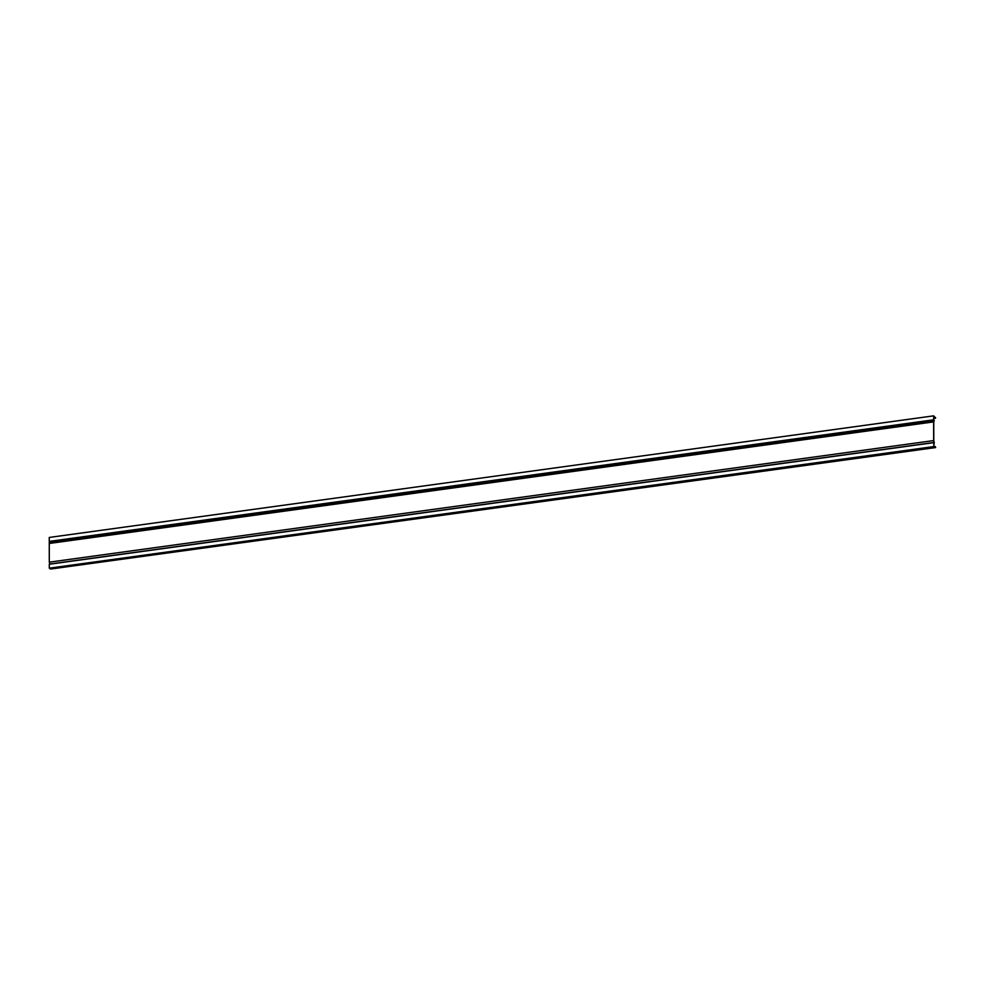 <?xml version="1.0" encoding="UTF-8"?>
<svg xmlns="http://www.w3.org/2000/svg" width="985" height="985" viewBox="0 0 985 985"><rect width="100%" height="100%" fill="white"/><g stroke="black" fill="none" stroke-linecap="round" stroke-linejoin="round"><path stroke-width="1.48" d="M935.602 417.603L935.418 418.28L933.743 416.249L933.805 446.377L934.95 447.128L935.294 446.513L935.651 447.559L51.232 568.948M49.94 564.146L49.299 562.164L933.657 440.578L934.285 442.437L933.669 446.599L935.651 447.559M49.299 562.164L49.262 543.474L933.632 421.888L933.657 440.578M50.752 568.961L49.299 568.185L933.669 446.599M49.299 568.185L49.299 564.245L933.657 442.659M49.262 543.474L49.262 541.393L933.62 419.807L934.248 420.854L933.632 421.888M49.262 541.393L49.25 537.441L933.62 415.855L933.62 419.807M935.196 417.64L933.62 415.855M934.802 416.975L933.755 417.111M934.285 442.437L49.915 564.023M934.851 447.412L50.481 568.998M934.248 420.854L49.878 542.439M934.162 420.275L49.792 541.861M935.073 417.64L933.755 417.812M935.294 418.231L933.755 418.44M935.418 418.28L933.755 418.502M935.294 446.513L934.211 446.661M934.987 447.449L50.629 569.034"/></g></svg>
